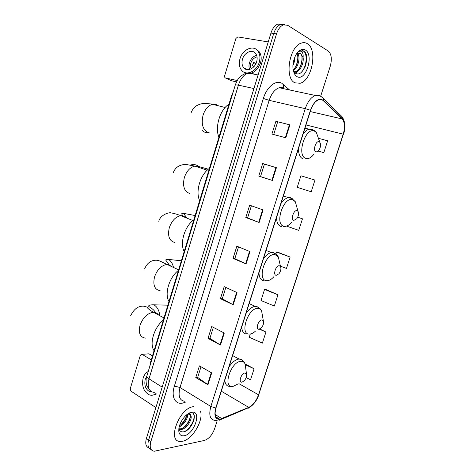 <?xml version="1.0" encoding="UTF-8"?>
<svg xmlns="http://www.w3.org/2000/svg" width="475" height="475" viewBox="0 0 475 475"><rect width="100%" height="100%" fill="white"/><g stroke="black" fill="none" stroke-linecap="round" stroke-linejoin="round"><path stroke-width="0.71" d="M149.857 366.142L150.504 362.401L231.527 95.736L233.243 91.782M187.186 430.16L188.908 428.094M281.61 24.207L277.857 24.065C274.829 25.306 272.531 28.304 270.964 33.06L146.407 438.443C145.029 443.62 145.867 446.779 148.918 447.925M320.673 96.259L330.25 66.245C332.156 59.031 331.473 53.948 328.189 50.997L287.684 25.288L283.433 24.86C280.41 26.119 278.107 29.135 276.521 33.915L150.86 441.596L148.627 440.016C147.244 445.218 148.081 448.382 151.133 449.51C148.081 448.382 147.244 445.218 148.627 440.016L273.737 33.487L148.627 440.016L146.407 438.443M284.394 24.611L280.636 24.463C277.614 25.709 275.31 28.72 273.737 33.487C275.31 28.72 277.614 25.709 280.636 24.463L284.394 24.611M182.501 441.263C192.44 439.63 203.971 419.953 200.397 411C203.971 419.953 192.44 439.63 182.501 441.263L180.423 441.453L182.501 441.263M193.515 406.677L193.349 406.701C179.235 407.9 166.606 441.97 180.423 441.453C166.606 441.97 179.235 407.9 193.349 406.701L193.515 406.677M295.011 82.846L300.123 83.262C312.004 80.625 317.9 49.364 307.313 43.658C305.526 42.566 303.572 42.37 301.453 43.059C289.204 46.2 284.198 78.618 295.011 82.846L300.123 83.262C312.004 80.625 317.9 49.364 307.313 43.658C305.526 42.566 303.572 42.37 301.453 43.059C289.204 46.2 284.198 78.618 295.011 82.846M220.299 419.069L219.575 419.152C215.329 418.79 214.13 415.073 215.971 407.995L310.632 110.343C312.586 104.678 315.281 101.145 318.719 99.75C320.506 99.18 322.068 99.518 323.392 100.765L342.16 118.952C344.832 122.235 345.183 127.306 343.211 134.176L258.537 394.802C256.268 401.007 253.009 405.199 248.752 407.378L220.299 419.069M220.198 419.378L248.686 407.663C253.05 405.43 256.393 401.132 258.721 394.772L343.366 134.247C345.39 127.211 345.028 122.01 342.291 118.643L323.528 100.445C318.666 97.405 314.308 100.676 310.448 110.259L215.757 408.031C213.809 415.797 215.294 419.579 220.198 419.378M306.001 54.203C306.666 58.294 306.345 62.552 305.039 66.981M194.216 419.033L190.867 426.413M275.892 121.327L289.91 124.86L275.892 121.327L271.914 134.057L285.837 137.786L289.91 124.86M262.687 163.548L276.397 167.711L262.687 163.548L258.768 176.1L272.383 180.447L276.397 167.711M264.438 164.107L260.52 176.611L272.383 180.447M260.526 176.611L258.768 176.1M263.085 209.944L249.678 205.17L245.807 217.538L259.13 222.496L263.085 209.944M251.394 205.782L247.594 217.912L259.13 222.496M247.6 217.9L245.807 217.538M211.702 372.917L199.423 365.869L195.765 377.56L207.961 384.768L211.702 372.917M200.996 366.771L197.665 377.405L207.961 384.768M197.677 377.364L195.765 377.56M224.271 333.04L211.719 326.533L208.014 338.39L220.483 345.064L224.271 333.04M213.328 327.364L209.885 338.366L220.483 345.064M209.897 338.331L208.014 338.39M237.025 292.594L224.194 286.645L220.436 298.674L233.183 304.79L237.025 292.594M225.839 287.411L222.282 298.775L233.183 304.79M222.288 298.745L220.436 298.674M249.963 251.566L236.847 246.198L233.029 258.394L246.062 263.934L249.963 251.566M238.521 246.881L234.846 258.626L246.062 263.934M234.852 258.608L233.029 258.394M150.86 441.596C149.382 447.414 150.51 450.627 154.25 451.244L204.41 440.456C208.852 438.9 212.254 434.999 214.617 428.747L217.194 420.678M217.77 418.867L217.995 418.166M311.196 191.757L314.967 180.072L300.918 175.78L297.219 187.346L311.196 191.757M318.155 151.097L323.819 152.641L327.637 140.802L318.41 138.273M277.958 294.797L264.563 289.406L261.007 300.527L274.336 306.019L277.958 294.797L265.549 289.346M250.295 334.014L249.25 337.28L262.372 343.116L265.947 332.037L259.849 329.032M246.175 377.637L250.557 379.727L254.089 368.796L245.088 363.921M286.55 226.112L298.745 230.351L302.468 218.827L297.736 217.164M280.422 266.142L286.461 268.434L290.13 257.064L277.477 252.083M277.608 122.033L273.695 134.538M290.13 257.064L276.527 252.029L275.892 254.006M276.527 252.029L277.614 252.088M264.563 289.406L265.691 289.34M265.947 332.037L259.403 329.193M254.089 368.796L245.361 364.717M302.468 218.827L297.712 217.217M323.819 152.641L318.208 151.05M187.56 414.093C188.415 417.685 183.997 425.22 179.194 426.776M186.782 414.687C186.271 419.128 183.843 422.792 179.497 425.689M188.26 413.624L189.002 413.488C190.101 413.452 190.683 414.081 190.736 415.382L188.391 414.046L187.506 414.135M190.736 415.382C192.933 418.748 186.752 429.062 181.254 429.424L179.099 429.121M189.454 414.253C192.666 416.836 186.337 428.456 180.387 428.842L179.01 428.8M178.903 428.266C179.402 430.819 180.791 432.03 183.077 431.9C191.977 431.199 198.758 411.688 190.796 412.793L188.765 413.327M184.229 435.747C194.578 434.138 202.184 410.085 191.597 412.27C189.454 412.662 187.245 414.022 184.983 416.349C180.613 421.331 178.564 426.36 178.826 431.442C179.39 434.803 181.189 436.234 184.229 435.747M193.497 413.963C195.884 417.656 191.051 428.29 184.597 431.549M190.576 415.138C189.976 419.793 187.607 423.973 183.469 427.672M186.764 415.043C185.636 419.027 183.433 422.447 180.156 425.303M148.028 353.94L141.989 354.279L151.27 359.872M152.481 355.9L149.097 353.881M141.989 354.279L140.363 355.181L130.233 388.758L130.88 391.073L155.883 407.586M146.751 376.372L145.231 379.353C144.056 385.207 145.546 389.322 149.696 391.697L152 391.976M148.212 371.545C145.843 372.691 144.151 374.852 143.135 378.029C141.544 386.003 143.581 391.602 149.245 394.826C151.632 395.657 153.864 395.224 155.948 393.532M153.021 395.063L156.596 393.947M244.904 372.994C241.258 373.154 238.141 382.868 241.953 382.179L244.215 380.819C246.198 378.45 246.947 376.182 246.472 374.027L244.904 372.994M163.37 320.049C154.078 327.394 149.126 343.817 154.06 350.692M261.962 319.895C258.406 319.663 255.229 329.561 258.952 329.258L261.464 327.762C263.358 325.292 263.987 322.988 263.352 320.857L261.962 319.895M178.463 270.37C169.254 277.24 164.213 293.96 168.987 301.554M279.342 265.786C275.88 265.139 272.65 275.233 276.278 275.322L278.991 273.743C280.82 271.136 281.337 268.767 280.535 266.641L279.342 265.786M193.824 219.812C184.698 226.195 179.568 243.218 184.181 251.548M297.059 210.633C293.698 209.564 290.403 219.854 293.936 220.358L296.81 218.726C298.591 215.959 298.995 213.501 298.033 211.351L297.059 210.633M209.463 168.358C200.426 174.23 195.201 191.562 199.648 200.658M319.164 141.799C315.934 140.19 312.562 150.729 315.97 151.757C316.962 152.065 317.965 151.525 318.986 150.136C320.732 147.119 321.017 144.519 319.847 142.334L319.164 141.799M228.944 104.239C220.02 109.464 214.682 127.193 218.91 137.251M236.491 81.932L231.45 80.738M268.233 41.937L237.797 36.919L235.897 38.475L224.604 75.917L224.871 77.651L225.405 77.959L237.239 80.513M242.505 59.179C241.543 62.682 241.959 65.55 243.74 67.794C247.077 72.028 254.778 68.566 256.631 61.857C257.587 58.413 257.212 55.569 255.502 53.331C252.124 48.877 244.316 52.482 242.505 59.179M256.607 55.248C253.228 56.299 250.853 58.799 249.488 62.753C248.775 65.188 248.811 67.414 249.601 69.421M255.977 63.549L253.454 62.243L252.373 65.776L253.965 66.589M257.04 56.923C254.131 57.588 252.077 59.618 250.871 63.015C250.242 65.182 250.343 67.112 251.168 68.798M247.083 73.441C253.11 73.874 257.575 70.395 260.49 63.009C261.784 58.354 261.28 54.506 258.982 51.46L256.126 49.311M259.225 62.35C260.52 57.683 260.015 53.823 257.717 50.772C253.116 44.668 242.458 49.602 240.012 58.704C238.699 63.484 239.269 67.397 241.722 70.442C246.246 76.148 256.69 71.476 259.225 62.35M253.015 63.199L255.497 64.475M244.69 72.503L246.436 73.281M245.783 68.804L245.925 69.32M294.791 57.101C294.957 59.844 294.322 62.635 292.891 65.479M297.54 53.42C300.758 56.673 298.306 67.949 293.247 70.496M296.881 53.782C299.351 57.333 297.32 66.607 293.099 69.7M295.123 74.961L296.97 76.594C305.752 81.985 314.343 54.797 305.324 49.982C301.975 48.355 298.769 50.095 295.705 55.195C292.167 62.938 291.971 69.522 295.123 74.961L294.007 71.82L295.509 73.251C303.181 78.232 310.81 56.157 304.22 51.324L300.354 50.736L298.68 51.603C300.087 50.807 301.269 51.045 302.231 52.315C303.038 53.455 303.323 55.171 303.098 57.469L300.663 53.497L297.997 53.242L296.263 54.239M303.098 57.469C304.042 62.73 300.443 70.971 296.085 71.85L293.544 71.695M299.357 53.075L300.075 53.402C304.487 55.795 301.31 70.466 295.034 71.648L293.568 71.761M302.248 50.528C307.77 51.235 307.426 66.506 301.114 72.509M301.957 56.81C302.213 60.396 301.441 64.048 299.654 67.771M297.166 71.446L295.272 73.097M297.772 56.282C297.991 59.713 297.267 63.211 295.592 66.785M298.502 70.555L295.616 73.316M294.399 69.688L293.342 70.935M150.919 362.657L150.504 362.401M232.008 95.849L231.527 95.736M253.187 73.358L248.277 72.99C243.889 74.545 240.605 78.589 238.42 85.132L148.996 378.854C147.018 387.107 148.782 391.643 154.292 392.469M162.171 387.137L148.996 378.854C147.416 377.839 146.692 376.936 146.817 376.141L146.858 375.998M270.964 33.06L276.521 33.915M149.423 389.714L146.989 386.074C146.306 384.946 145.439 379.513 146.817 376.141L235.351 84.841L238.42 85.132L253.911 88.552M258.079 74.997L248.277 72.99C243.556 73.037 238.48 78.215 238.913 78.12C237.957 78.992 236.77 81.231 235.351 84.841L235.339 84.888M280.197 87.495L280.191 87.139M185.98 401.939L184.318 402.551C175.964 405.941 170.614 397.617 174.396 386.05L263.364 98.468L269.165 100.344L180.007 387.517C177.893 396.049 179.55 400.645 184.977 401.31M263.364 98.468C266.736 87.044 275.648 79.794 281.687 83.173L289.56 89.959M283.765 88.035L279.163 87.732C274.799 89.353 271.468 93.557 269.165 100.344L305.259 108.656C307.687 101.603 311.048 97.209 315.347 95.469C317.46 94.786 319.325 95.125 320.94 96.478M219.456 420.197L221.718 418.914M343.366 134.247L258.721 394.772M342.291 118.643L342.042 116.672L340.599 115.259M221.481 419.288L248.686 407.663M323.528 100.445L323.291 98.384L321.527 96.841M310.448 110.259L305.259 108.656L210.841 406.487L215.757 408.031M216.766 420.529L215.377 420.417C210.081 419.942 208.567 415.298 210.841 406.487L180.007 387.517L174.396 386.05M283.658 87.982L283.575 84.485M343.211 134.176L305.983 124.955M342.16 118.952L310.252 111.542M221.777 418.617L215.122 414.479M248.752 407.378L221.308 391.204M258.537 394.802L238.889 383.634M249.529 251.388L245.634 263.744M236.603 292.398L232.762 304.576M223.856 332.827L220.073 344.826M211.292 372.685L207.563 384.512M262.639 209.784L258.691 222.324M275.945 167.574L271.932 180.304M289.447 124.747L285.374 137.661M188.676 428.913L192.428 422.892M145.409 338.129C140.077 337.28 138.278 333.011 140.018 325.322C143.005 317.407 147.499 313.067 153.508 312.301L153.603 312.301C155.717 312.36 157.344 313.257 158.496 314.99M155.551 312.633C152.926 307.996 148.622 307.165 148.592 306.007C149.037 305.146 150.783 304.736 153.847 304.796C157.267 306.862 159.238 310.466 159.754 315.614M245.712 368.161L245.213 364.266C244.405 362.199 242.974 361.226 240.914 361.338C230.761 361.517 222.181 388.526 232.875 386.478L237.304 384.382M243.058 360.869C242.107 359.545 240.783 358.928 239.079 359.035L239.002 359.041C235.588 359.527 232.269 362.134 229.051 366.866M224.829 380.137C225.132 384.34 226.86 386.424 230.001 386.377L230.547 386.442M160.123 290.7C154.595 289.637 152.736 285.036 154.547 276.907C157.255 269.485 161.417 265.323 167.022 264.415L168.049 264.438L172.377 266.926M169.278 265.008L165.68 260.015C165.953 259.493 166.921 259.303 168.572 259.439C170.935 261.024 172.538 263.518 173.375 266.932M262.432 315.59L261.654 311.184C260.834 309.445 259.558 308.536 257.824 308.459C247.92 307.557 239.18 335.083 249.636 334.073C251.53 333.984 253.502 332.963 255.55 331.016M259.392 308.032L255.936 306.262L255.016 306.316C251.898 306.874 248.906 309.249 246.044 313.435M241.739 326.96C242.007 331.615 243.776 333.99 247.053 334.079M174.675 242.47C169.243 240.92 167.461 235.98 169.32 227.656C171.784 220.709 175.613 216.725 180.803 215.692L182.732 215.757L186.402 217.93M182.643 215.745L181.646 213.756L183.51 213.352L187.013 218.179M279.448 261.856L278.344 257.005L275.061 254.582C265.418 252.546 256.5 280.612 266.712 280.683C269.07 280.784 271.468 279.437 273.915 276.646M275.975 254.095L273.107 252.492L271.362 252.546C268.559 253.157 265.893 255.301 263.364 258.976M258.976 272.763C259.172 277.697 260.864 280.387 264.058 280.838M189.472 193.414C184.146 191.36 182.442 186.069 184.353 177.549C186.598 171.047 190.107 167.236 194.869 166.107L197.671 166.244L200.575 168.002M190.6 165.039C193.568 164.047 196.246 164.534 198.633 166.493L208.347 169.195M296.768 206.898L295.302 201.715L292.618 199.672C283.254 196.466 274.164 225.079 284.109 226.272C286.734 226.652 289.37 225.156 292.024 221.789M292.832 199.037L290.611 197.695L288.082 197.695C285.594 198.342 283.237 200.266 281.016 203.466M276.545 217.52C276.67 222.739 278.279 225.762 281.384 226.581M208.531 132.531L207.896 132.347C202.7 129.651 201.091 123.916 203.074 115.146C205.087 109.149 208.228 105.539 212.491 104.322L216.268 104.601L218.108 105.729M209.148 132.709C206.554 133.071 204.303 132.382 202.409 130.643M318.327 138.035L316.421 132.656L314.533 131.153C305.52 126.457 296.21 155.764 305.823 158.383C308.596 159.178 311.363 157.688 314.129 153.912M312.449 129.319L309.053 129.182C306.933 129.841 304.932 131.51 303.05 134.182M298.472 148.574C298.502 154.161 300.01 157.599 303.002 158.888M225.405 77.959L231.842 80.922M277.857 24.065L283.433 24.86M219.575 419.152L215.703 416.741M283.504 87.715L282.18 87.032L279.163 87.732L315.347 95.469C318.577 95.119 321.225 96.087 323.291 98.384L342.042 116.672C345.325 121.76 345.8 127.656 343.467 134.354M248.33 408.179C253.234 405.371 256.761 400.835 258.911 394.571M179.419 428.86L180.286 429.442M178.855 428.622L178.826 431.442M141.865 354.213L148.978 353.822M151.169 391.525L149.696 391.697M153.847 304.796L167.895 305.158M164.006 317.959L153.508 312.301C150.32 310.466 148.289 308.94 147.404 307.729C147.767 307.384 146.674 306.886 144.121 306.233C138.546 305.627 134.057 308.792 130.661 315.733M232.631 355.603L239.121 359.058C242.173 359.605 244.203 361.344 245.213 364.266L246.472 374.027M168.572 259.439L181.379 260.775M178.624 269.853L167.022 264.415C160.989 261.808 160.532 260.811 156.619 260.241C152.849 260.021 147.666 261.529 144.608 268.915M249.179 303.578L255.016 306.316L256.399 306.529C258.893 307.218 260.644 308.768 261.654 311.184L263.352 320.857M183.51 213.352L195.124 215.537M192.909 220.537L180.803 215.692C176.997 214.219 173.814 213.305 171.249 212.948C169.985 211.998 160.52 214.314 158.781 221.32M266.077 250.432L271.362 252.546L273.974 253.015C275.933 253.757 277.388 255.081 278.344 257.005L280.535 266.641M266.606 280.743L266.956 280.695M207.195 170.198L194.869 166.107L185.707 164.386C179.253 164.712 175.085 167.562 173.197 172.93M283.349 196.122L291.84 198.467L295.302 201.715L298.033 211.351M283.551 226.545L285.261 226.349M225.144 107.492L212.491 104.322C211.066 103.764 207.664 103.562 202.273 103.71C200.812 103.793 198.906 104.464 196.555 105.729C194.008 107.451 192.203 109.778 191.134 112.7M304.968 128.155L314.058 130.364L316.421 132.656L319.847 142.334M305.977 158.965L308.109 158.555M247.487 69.653L243.74 67.794M258.982 51.46L257.717 50.772M295.034 71.648L296.085 71.85"/></g></svg>
